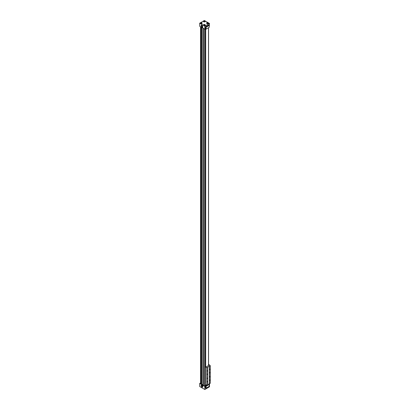 <?xml version="1.0" encoding="UTF-8"?>
<svg xmlns="http://www.w3.org/2000/svg" width="410" height="410" viewBox="0 0 410 410"><rect width="100%" height="100%" fill="white"/><g stroke="black" fill="none" stroke-linecap="round" stroke-linejoin="round"><path stroke-width="0.61" d="M204.241 28.91L204.241 385.866L203.222 385.277L203.222 28.321M204.241 385.866L205.466 385.697L205.466 384.811M205.138 383.422L205.466 383.237L205.466 367.867L205.138 367.678L205.138 366.13L205.748 367.155L206.804 367.765L206.804 385.262L205.748 384.647L205.138 384.969L205.138 383.422L205.466 383.611L205.466 367.867M205.466 365.945L205.466 28.946M205.466 385.697L205.697 384.677M205.697 367.073L205.697 29.079M208.495 384.216L210.304 383.242L210.304 365.746L209.428 366.253L209.428 383.745M208.495 365.566L208.495 27.731M208.557 27.701L208.557 364.162M203.052 28.223L203.052 384.908L201.735 384.288L201.735 27.465M202.904 28.136L202.904 384.959M201.279 27.203L201.182 384.098L201.182 27.142M201.735 384.149L201.279 383.888M204.021 25.205L204.236 24.743L204.821 25.082L204.021 25.205M205 24.636A0.907 0.523 0 0 0 204.011 24.523A0.907 0.523 0 0 0 203.452 25.01A0.907 0.523 0 0 0 204.359 25.533A0.907 0.523 0 0 0 205.266 25.01A0.907 0.523 0 0 0 205 24.636M204.359 20.5L209.484 23.462L204.826 26.153L199.696 23.191L204.359 20.5M209.254 26.691L209.484 23.462M205.584 26.722L208.731 24.907L209.079 25.107L205.933 26.927L205.584 26.722L205.41 28.91L204.826 29.248L199.696 26.286L199.696 23.191M201.945 27.116A1.153 0.666 60 0 1 201.192 26.096A1.153 0.666 60 0 1 201.371 25.174A1.153 0.666 60 0 1 202.525 25.84A1.153 0.666 60 0 1 202.525 27.173A1.153 0.666 60 0 1 201.945 27.116M202.822 27.818L202.658 27.265L202.822 27.818M204.826 29.248L204.826 26.153M205.41 27.029L205.758 27.229L205.758 29.115L206.107 29.115L206.107 27.229L209.254 25.41L209.254 27.296L206.107 29.115M205.41 28.91L205.758 29.115M209.254 25.41L209.079 25.107L209.254 25.41M206.107 27.229L205.933 26.927L205.758 27.229L206.107 27.229M202.007 26.717A0.707 0.41 60 0 1 201.546 26.091A0.707 0.41 60 0 1 201.653 25.528A0.707 0.41 60 0 1 202.355 25.932A0.707 0.41 60 0 1 202.355 26.747A0.707 0.41 60 0 1 202.007 26.717M201.397 25.159A1.153 0.666 -120 0 0 201.259 26.091A1.153 0.666 -120 0 0 202.007 27.081A1.153 0.666 -120 0 0 202.55 27.152M207.383 22.924L207.967 23.262L207.168 23.385L207.383 22.924L207.383 23.416M208.147 22.822A0.907 0.523 0 0 0 207.158 22.709A0.907 0.523 0 0 0 206.599 23.191A0.907 0.523 0 0 0 207.506 23.713A0.907 0.523 0 0 0 208.413 23.191A0.907 0.523 0 0 0 208.147 22.822M200.874 23.385L201.09 22.924L201.674 23.262L200.874 23.385M201.853 22.822A0.907 0.523 0 0 0 200.864 22.709A0.907 0.523 0 0 0 200.305 23.191A0.907 0.523 0 0 0 201.213 23.713A0.907 0.523 0 0 0 202.12 23.191A0.907 0.523 0 0 0 201.853 22.822M204.021 21.571L204.236 21.11L204.821 21.448L204.021 21.571M205 21.002A0.907 0.523 0 0 0 204.011 20.889A0.907 0.523 0 0 0 203.452 21.376A0.907 0.523 0 0 0 204.359 21.899A0.907 0.523 0 0 0 205.266 21.376A0.907 0.523 0 0 0 205 21.002M205.031 20.987A0.948 0.548 180 0 1 205.308 21.376A0.948 0.548 180 0 1 204.359 21.92A0.948 0.548 180 0 1 203.411 21.376A0.948 0.548 180 0 1 203.995 20.869A0.948 0.548 180 0 1 205.031 20.987M201.884 22.806A0.948 0.548 180 0 1 202.161 23.191A0.948 0.548 180 0 1 201.213 23.739A0.948 0.548 180 0 1 200.264 23.191A0.948 0.548 180 0 1 200.849 22.688A0.948 0.548 180 0 1 201.884 22.806M208.177 22.806A0.948 0.548 180 0 1 208.454 23.191A0.948 0.548 180 0 1 207.506 23.739A0.948 0.548 180 0 1 206.558 23.191A0.948 0.548 180 0 1 207.142 22.688A0.948 0.548 180 0 1 208.177 22.806M205.031 24.62A0.948 0.548 180 0 1 205.308 25.01A0.948 0.548 180 0 1 204.359 25.553A0.948 0.548 180 0 1 203.411 25.01A0.948 0.548 180 0 1 203.995 24.503A0.948 0.548 180 0 1 205.031 24.62M207.844 22.996L207.844 23.334M204.236 21.11L204.236 21.602M204.698 21.182L204.698 21.515M201.09 22.924L201.09 23.416M201.551 22.996L201.551 23.334M204.236 24.743L204.236 25.235M204.698 24.815L204.698 25.148M209.254 384.452L206.107 386.271L206.107 388.152L209.254 386.338L209.254 384.252L208.905 384.052L209.484 383.714L209.484 386.809L204.826 389.5L199.696 386.538L199.696 383.442L200.516 382.971M201.945 385.215A1.153 0.666 60 0 1 202.699 386.23A1.153 0.666 60 0 1 202.525 387.153A1.153 0.666 60 0 1 201.371 386.486A1.153 0.666 60 0 1 201.371 385.159A1.153 0.666 60 0 1 201.945 385.215M202.822 385.518L202.986 386.071L202.822 385.518M205.584 388.055L205.41 386.066L204.826 386.404L204.826 389.5M204.826 386.404L199.696 383.442M205.41 387.952L205.758 388.152L205.758 386.271L206.107 386.271M205.41 386.066L205.758 386.271M206.107 388.152L205.758 388.152L206.107 388.152M202.007 385.543A0.707 0.41 60 0 1 202.468 386.169A0.707 0.41 60 0 1 202.355 386.732A0.707 0.41 60 0 1 201.653 386.328A0.707 0.41 60 0 1 201.653 385.513A0.707 0.41 60 0 1 202.007 385.543M202.55 387.137A1.153 0.666 60 0 1 201.428 386.456A1.153 0.666 60 0 1 201.397 385.139M205.697 385.83L206.748 385.226M200.516 26.758L200.516 383.714L201.182 384.098M205.174 385.866L205.174 384.98M205.174 383.406L205.174 367.698M205.174 366.109L205.174 29.043M209.428 366.253L207.68 367.196L207.68 384.754L206.804 385.262M210.304 365.746L208.495 364.193M205.697 365.807L205.138 366.13M209.243 365.136L205.748 367.155M205.697 365.833L205.164 366.145M207.68 367.263L206.804 367.765M207.214 371.111L207.347 370.666L207.214 371.111M207.214 374.479L207.347 374.028L207.214 374.479M207.214 378.517L207.347 378.066L207.214 378.517M207.214 381.879L207.347 381.428L207.214 381.879M209.31 366.253L209.31 383.745M209.894 369.564L210.028 369.118L209.894 369.564M209.894 372.931L210.028 372.48L209.894 372.931M209.894 376.969L210.028 376.518L209.894 376.969M209.894 380.331L210.028 379.88L209.894 380.331"/></g></svg>
